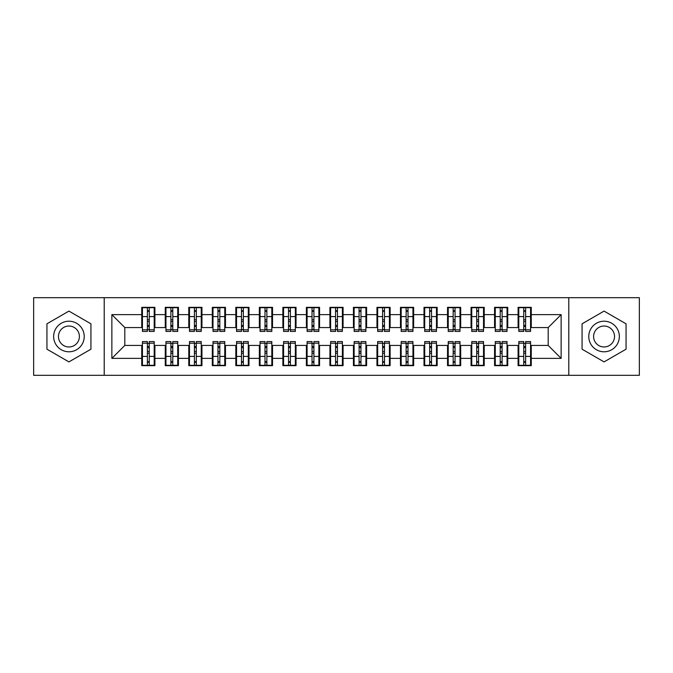 <?xml version="1.0" encoding="UTF-8"?>
<svg xmlns="http://www.w3.org/2000/svg" width="673" height="673" viewBox="0 0 673 673"><rect width="100%" height="100%" fill="white"/><g stroke="black" fill="none" stroke-linecap="round" stroke-linejoin="round"><path stroke-width="1.01" d="M568.786 375.315L639.35 375.315L639.35 297.685L568.786 297.685L568.786 375.315L104.214 375.315L104.214 297.685L33.65 297.685L33.65 375.315L104.214 375.315M523.737 321.559L525.621 321.559L523.737 321.559M525.621 351.441L523.737 351.441L525.621 351.441M500.216 321.559L502.1 321.559L500.216 321.559M502.1 351.441L500.216 351.441L502.1 351.441M476.694 321.559L478.579 321.559L476.694 321.559M478.579 351.441L476.694 351.441L478.579 351.441M453.173 321.559L455.049 321.559L453.173 321.559M455.049 351.441L453.173 351.441L455.049 351.441M429.652 321.559L431.528 321.559L429.652 321.559M431.528 351.441L429.652 351.441L431.528 351.441M406.13 321.559L408.006 321.559L406.13 321.559M408.006 351.441L406.13 351.441L408.006 351.441M382.601 321.559L384.485 321.559L382.601 321.559M384.485 351.441L382.601 351.441L384.485 351.441M359.079 321.559L360.964 321.559L359.079 321.559M360.964 351.441L359.079 351.441L360.964 351.441M335.558 321.559L337.442 321.559L335.558 321.559M337.442 351.441L335.558 351.441L337.442 351.441M312.036 321.559L313.921 321.559L312.036 321.559M313.921 351.441L312.036 351.441L313.921 351.441M288.515 321.559L290.399 321.559L288.515 321.559M290.399 351.441L288.515 351.441L290.399 351.441M264.994 321.559L266.87 321.559L264.994 321.559M266.87 351.441L264.994 351.441L266.87 351.441M241.472 321.559L243.348 321.559L241.472 321.559M243.348 351.441L241.472 351.441L243.348 351.441M217.951 321.559L219.827 321.559L217.951 321.559M219.827 351.441L217.951 351.441L219.827 351.441M194.421 321.559L196.306 321.559L194.421 321.559M196.306 351.441L194.421 351.441L196.306 351.441M170.9 321.559L172.784 321.559L170.9 321.559M172.784 351.441L170.9 351.441L172.784 351.441M568.786 297.685L104.214 297.685M142.44 327.558L124.799 327.558L111.861 314.627L111.861 358.373L141.734 358.373L141.734 365.666L154.908 365.666L154.908 358.373L165.255 358.373L165.255 365.666L178.429 365.666L178.429 358.373L188.777 358.373L188.777 365.666L201.95 365.666L201.95 358.373L212.306 358.373L212.306 365.666L225.472 365.666L225.472 358.373L235.828 358.373L235.828 365.666L248.993 365.666L248.993 358.373L259.349 358.373L259.349 365.666L272.523 365.666L272.523 358.373L282.87 358.373L282.87 365.666L296.044 365.666L296.044 358.373L306.392 358.373L306.392 365.666L319.566 365.666L319.566 358.373L329.913 358.373L329.913 365.666L343.087 365.666L343.087 358.373L353.434 358.373L353.434 365.666L366.608 365.666L366.608 358.373L376.956 358.373L376.956 365.666L390.13 365.666L390.13 358.373L400.477 358.373L400.477 365.666L413.651 365.666L413.651 358.373L424.007 358.373L424.007 365.666L437.172 365.666L437.172 358.373L447.528 358.373L447.528 365.666L460.694 365.666L460.694 358.373L471.05 358.373L471.05 365.666L484.224 365.666L484.224 358.373L494.571 358.373L494.571 365.666L507.745 365.666L507.745 358.373L518.092 358.373L518.092 365.666L531.266 365.666L531.266 345.442L548.201 345.442L548.201 327.558L530.56 327.558M111.861 314.627L141.734 314.627L141.734 327.558M548.201 327.558L561.139 314.627L531.266 314.627L531.266 307.334L518.092 307.334L518.092 314.627L507.745 314.627L507.745 307.334L494.571 307.334L494.571 314.627L484.224 314.627L484.224 307.334L471.05 307.334L471.05 314.627L460.694 314.627L460.694 307.334L447.528 307.334L447.528 314.627L437.172 314.627L437.172 307.334L424.007 307.334L424.007 314.627L413.651 314.627L413.651 307.334L400.477 307.334L400.477 314.627L390.13 314.627L390.13 307.334L376.956 307.334L376.956 314.627L366.608 314.627L366.608 307.334L353.434 307.334L353.434 314.627L343.087 314.627L343.087 307.334L329.913 307.334L329.913 314.627L319.566 314.627L319.566 307.334L306.392 307.334L306.392 314.627L296.044 314.627L296.044 307.334L282.87 307.334L282.87 314.627L272.523 314.627L272.523 307.334L259.349 307.334L259.349 314.627L248.993 314.627L248.993 307.334L235.828 307.334L235.828 314.627L225.472 314.627L225.472 307.334L212.306 307.334L212.306 314.627L201.95 314.627L201.95 307.334L188.777 307.334L188.777 314.627L178.429 314.627L178.429 307.334L165.255 307.334L165.255 314.627L154.908 314.627L154.908 307.334L141.734 307.334L141.734 314.627M561.139 314.627L561.139 358.373L531.266 358.373M507.745 358.373L507.745 345.442L518.799 345.442M518.092 358.373L518.092 345.442M531.266 314.627L531.266 327.558M484.224 358.373L484.224 345.442L495.278 345.442M494.571 358.373L494.571 345.442M518.092 314.627L518.092 327.558L507.038 327.558M507.745 314.627L507.745 327.558M460.694 358.373L460.694 345.442L471.756 345.442M471.05 358.373L471.05 345.442M494.571 314.627L494.571 327.558L483.517 327.558M484.224 314.627L484.224 327.558M437.172 358.373L437.172 345.442L448.235 345.442M447.528 358.373L447.528 345.442M471.05 314.627L471.05 327.558L459.995 327.558M460.694 314.627L460.694 327.558M413.651 358.373L413.651 345.442L424.705 345.442M424.007 358.373L424.007 345.442M447.528 314.627L447.528 327.558L436.466 327.558M437.172 314.627L437.172 327.558M390.13 358.373L390.13 345.442L401.184 345.442M400.477 358.373L400.477 345.442M424.007 314.627L424.007 327.558L412.944 327.558M413.651 314.627L413.651 327.558M366.608 358.373L366.608 345.442L377.662 345.442M376.956 358.373L376.956 345.442M400.477 314.627L400.477 327.558L389.423 327.558M390.13 314.627L390.13 327.558M343.087 358.373L343.087 345.442L354.141 345.442M353.434 358.373L353.434 345.442M376.956 314.627L376.956 327.558L365.902 327.558M366.608 314.627L366.608 327.558M319.566 358.373L319.566 345.442L330.62 345.442M329.913 358.373L329.913 345.442M353.434 314.627L353.434 327.558L342.38 327.558M343.087 314.627L343.087 327.558M296.044 358.373L296.044 345.442L307.098 345.442M306.392 358.373L306.392 345.442M329.913 314.627L329.913 327.558L318.859 327.558M319.566 314.627L319.566 327.558M272.523 358.373L272.523 345.442L283.577 345.442M282.87 358.373L282.87 345.442M306.392 314.627L306.392 327.558L295.338 327.558M296.044 314.627L296.044 327.558M248.993 358.373L248.993 345.442L260.056 345.442M259.349 358.373L259.349 345.442M282.87 314.627L282.87 327.558L271.816 327.558M272.523 314.627L272.523 327.558M225.472 358.373L225.472 345.442L236.534 345.442M235.828 358.373L235.828 345.442M259.349 314.627L259.349 327.558L248.295 327.558M248.993 314.627L248.993 327.558M201.95 358.373L201.95 345.442L213.005 345.442M212.306 358.373L212.306 345.442M235.828 314.627L235.828 327.558L224.765 327.558M225.472 314.627L225.472 327.558M178.429 358.373L178.429 345.442L189.483 345.442M188.777 358.373L188.777 345.442M212.306 314.627L212.306 327.558L201.244 327.558M201.95 314.627L201.95 327.558M154.908 358.373L154.908 345.442L165.962 345.442M165.255 358.373L165.255 345.442M188.777 314.627L188.777 327.558L177.722 327.558M178.429 314.627L178.429 327.558M147.379 321.559L149.263 321.559L147.379 321.559M149.263 351.441L147.379 351.441L149.263 351.441M111.861 358.373L124.799 345.442L142.44 345.442M141.734 358.373L141.734 345.442M165.255 314.627L165.255 327.558L154.201 327.558M154.908 314.627L154.908 327.558M90.931 323.806L68.932 311.103L46.942 323.806L46.942 349.194L68.932 361.897L90.931 349.194L90.931 323.806L90.931 349.194L68.932 361.897L46.942 349.194L46.942 323.806L68.932 311.103L90.931 323.806M582.069 323.806L582.069 349.194L604.068 361.897L626.058 349.194L626.058 323.806L604.068 311.103L582.069 323.806L604.068 311.103L626.058 323.806L626.058 349.194L604.068 361.897L582.069 349.194L582.069 323.806M124.799 327.558L124.799 345.442M518.799 327.558L518.092 327.558M495.278 327.558L494.571 327.558M471.756 327.558L471.05 327.558M448.235 327.558L447.528 327.558M424.705 327.558L424.007 327.558M401.184 327.558L400.477 327.558M377.662 327.558L376.956 327.558M354.141 327.558L353.434 327.558M330.62 327.558L329.913 327.558M307.098 327.558L306.392 327.558M283.577 327.558L282.87 327.558M260.056 327.558L259.349 327.558M236.534 327.558L235.828 327.558M213.005 327.558L212.306 327.558M189.483 327.558L188.777 327.558M165.962 327.558L165.255 327.558M154.201 345.442L154.908 345.442M177.722 345.442L178.429 345.442M201.244 345.442L201.95 345.442M224.765 345.442L225.472 345.442M248.295 345.442L248.993 345.442M271.816 345.442L272.523 345.442M295.338 345.442L296.044 345.442M318.859 345.442L319.566 345.442M342.38 345.442L343.087 345.442M365.902 345.442L366.608 345.442M389.423 345.442L390.13 345.442M412.944 345.442L413.651 345.442M436.466 345.442L437.172 345.442M459.995 345.442L460.694 345.442M483.517 345.442L484.224 345.442M507.038 345.442L507.745 345.442M530.56 345.442L531.266 345.442M561.139 358.373L548.201 345.442M142.44 307.569L154.201 307.569L142.44 307.569L142.44 331.444L147.379 331.444L147.379 307.654L154.201 307.687L154.201 331.444L149.263 331.444L149.263 307.687M147.379 310.716L149.263 310.716M147.379 329.467L149.263 329.467M149.263 326.514L147.379 326.514M147.379 325.353L149.263 325.353M154.908 318.506L154.201 318.506M154.908 321.559L154.201 321.559M142.44 318.506L141.734 318.506M142.44 321.559L141.734 321.559M154.201 365.431L142.44 365.431L154.201 365.431L154.201 341.556L149.263 341.556L149.263 365.346L142.44 365.313L142.44 341.556L147.379 341.556L147.379 365.313M149.263 362.284L147.379 362.284M149.263 343.533L147.379 343.533M147.379 346.486L149.263 346.486M149.263 347.647L147.379 347.647M141.734 354.494L142.44 354.494M141.734 351.441L142.44 351.441M154.201 354.494L154.908 354.494M154.201 351.441L154.908 351.441M165.962 307.569L177.722 307.569L165.962 307.569L165.962 331.444L170.9 331.444L170.9 307.654L177.722 307.687L177.722 331.444L172.784 331.444L172.784 307.687M170.9 310.716L172.784 310.716M170.9 329.467L172.784 329.467M172.784 326.514L170.9 326.514M170.9 325.353L172.784 325.353M178.429 318.506L177.722 318.506M178.429 321.559L177.722 321.559M165.962 318.506L165.255 318.506M165.962 321.559L165.255 321.559M189.483 307.569L201.244 307.569L189.483 307.569L189.483 331.444L194.421 331.444L194.421 307.654L201.244 307.687L201.244 331.444L196.306 331.444L196.306 307.687M194.421 310.716L196.306 310.716M194.421 329.467L196.306 329.467M196.306 326.514L194.421 326.514M194.421 325.353L196.306 325.353M201.95 318.506L201.244 318.506M201.95 321.559L201.244 321.559M189.483 318.506L188.777 318.506M189.483 321.559L188.777 321.559M213.005 307.569L224.765 307.569L213.005 307.569L213.005 331.444L217.951 331.444L217.951 307.654L224.765 307.687L224.765 331.444L219.827 331.444L219.827 307.687M217.951 310.716L219.827 310.716M217.951 329.467L219.827 329.467M219.827 326.514L217.951 326.514M217.951 325.353L219.827 325.353M225.472 318.506L224.765 318.506M225.472 321.559L224.765 321.559M213.005 318.506L212.306 318.506M213.005 321.559L212.306 321.559M236.534 307.569L248.295 307.569L236.534 307.569L236.534 331.444L241.472 331.444L241.472 307.654L248.295 307.687L248.295 331.444L243.348 331.444L243.348 307.687M241.472 310.716L243.348 310.716M241.472 329.467L243.348 329.467M243.348 326.514L241.472 326.514M241.472 325.353L243.348 325.353M248.993 318.506L248.295 318.506M248.993 321.559L248.295 321.559M236.534 318.506L235.828 318.506M236.534 321.559L235.828 321.559M177.722 365.431L165.962 365.431L177.722 365.431L177.722 341.556L172.784 341.556L172.784 365.346L165.962 365.313L165.962 341.556L170.9 341.556L170.9 365.313M172.784 362.284L170.9 362.284M172.784 343.533L170.9 343.533M170.9 346.486L172.784 346.486M172.784 347.647L170.9 347.647M165.255 354.494L165.962 354.494M165.255 351.441L165.962 351.441M177.722 354.494L178.429 354.494M177.722 351.441L178.429 351.441M201.244 365.431L189.483 365.431L201.244 365.431L201.244 341.556L196.306 341.556L196.306 365.346L189.483 365.313L189.483 341.556L194.421 341.556L194.421 365.313M196.306 362.284L194.421 362.284M196.306 343.533L194.421 343.533M194.421 346.486L196.306 346.486M196.306 347.647L194.421 347.647M188.777 354.494L189.483 354.494M188.777 351.441L189.483 351.441M201.244 354.494L201.95 354.494M201.244 351.441L201.95 351.441M224.765 365.431L213.005 365.431L224.765 365.431L224.765 341.556L219.827 341.556L219.827 365.346L213.005 365.313L213.005 341.556L217.951 341.556L217.951 365.313M219.827 362.284L217.951 362.284M219.827 343.533L217.951 343.533M217.951 346.486L219.827 346.486M219.827 347.647L217.951 347.647M212.306 354.494L213.005 354.494M212.306 351.441L213.005 351.441M224.765 354.494L225.472 354.494M224.765 351.441L225.472 351.441M248.295 365.431L236.534 365.431L248.295 365.431L248.295 341.556L243.348 341.556L243.348 365.346L236.534 365.313L236.534 341.556L241.472 341.556L241.472 365.313M243.348 362.284L241.472 362.284M243.348 343.533L241.472 343.533M241.472 346.486L243.348 346.486M243.348 347.647L241.472 347.647M235.828 354.494L236.534 354.494M235.828 351.441L236.534 351.441M248.295 354.494L248.993 354.494M248.295 351.441L248.993 351.441M68.932 321.214A15.286 15.286 0 0 0 53.647 336.5A15.286 15.286 0 0 0 68.932 351.786A15.286 15.286 0 0 0 84.226 336.5A15.286 15.286 0 0 0 68.932 321.214M68.932 326.035A10.465 10.465 0 0 0 58.467 336.5A10.465 10.465 0 0 0 68.932 346.965A10.465 10.465 0 0 0 79.397 336.5A10.465 10.465 0 0 0 68.932 326.035M604.068 321.214A15.286 15.286 0 0 0 588.774 336.5A15.286 15.286 0 0 0 604.068 351.786A15.286 15.286 0 0 0 619.353 336.5A15.286 15.286 0 0 0 604.068 321.214M604.068 326.035A10.465 10.465 0 0 0 593.603 336.5A10.465 10.465 0 0 0 604.068 346.965A10.465 10.465 0 0 0 614.533 336.5A10.465 10.465 0 0 0 604.068 326.035M260.056 307.569L271.816 307.569L260.056 307.569L260.056 331.444L264.994 331.444L264.994 307.654L271.816 307.687L271.816 331.444L266.87 331.444L266.87 307.687M264.994 310.716L266.87 310.716M264.994 329.467L266.87 329.467M266.87 326.514L264.994 326.514M264.994 325.353L266.87 325.353M272.523 318.506L271.816 318.506M272.523 321.559L271.816 321.559M260.056 318.506L259.349 318.506M260.056 321.559L259.349 321.559M271.816 365.431L260.056 365.431L271.816 365.431L271.816 341.556L266.87 341.556L266.87 365.346L260.056 365.313L260.056 341.556L264.994 341.556L264.994 365.313M266.87 362.284L264.994 362.284M266.87 343.533L264.994 343.533M264.994 346.486L266.87 346.486M266.87 347.647L264.994 347.647M259.349 354.494L260.056 354.494M259.349 351.441L260.056 351.441M271.816 354.494L272.523 354.494M271.816 351.441L272.523 351.441M283.577 307.569L295.338 307.569L283.577 307.569L283.577 331.444L288.515 331.444L288.515 307.654L295.338 307.687L295.338 331.444L290.399 331.444L290.399 307.687M288.515 310.716L290.399 310.716M288.515 329.467L290.399 329.467M290.399 326.514L288.515 326.514M288.515 325.353L290.399 325.353M296.044 318.506L295.338 318.506M296.044 321.559L295.338 321.559M283.577 318.506L282.87 318.506M283.577 321.559L282.87 321.559M295.338 365.431L283.577 365.431L295.338 365.431L295.338 341.556L290.399 341.556L290.399 365.346L283.577 365.313L283.577 341.556L288.515 341.556L288.515 365.313M290.399 362.284L288.515 362.284M290.399 343.533L288.515 343.533M288.515 346.486L290.399 346.486M290.399 347.647L288.515 347.647M282.87 354.494L283.577 354.494M282.87 351.441L283.577 351.441M295.338 354.494L296.044 354.494M295.338 351.441L296.044 351.441M307.098 307.569L318.859 307.569L307.098 307.569L307.098 331.444L312.036 331.444L312.036 307.654L318.859 307.687L318.859 331.444L313.921 331.444L313.921 307.687M312.036 310.716L313.921 310.716M312.036 329.467L313.921 329.467M313.921 326.514L312.036 326.514M312.036 325.353L313.921 325.353M319.566 318.506L318.859 318.506M319.566 321.559L318.859 321.559M307.098 318.506L306.392 318.506M307.098 321.559L306.392 321.559M318.859 365.431L307.098 365.431L318.859 365.431L318.859 341.556L313.921 341.556L313.921 365.346L307.098 365.313L307.098 341.556L312.036 341.556L312.036 365.313M313.921 362.284L312.036 362.284M313.921 343.533L312.036 343.533M312.036 346.486L313.921 346.486M313.921 347.647L312.036 347.647M306.392 354.494L307.098 354.494M306.392 351.441L307.098 351.441M318.859 354.494L319.566 354.494M318.859 351.441L319.566 351.441M330.62 307.569L342.38 307.569L330.62 307.569L330.62 331.444L335.558 331.444L335.558 307.654L342.38 307.687L342.38 331.444L337.442 331.444L337.442 307.687M335.558 310.716L337.442 310.716M335.558 329.467L337.442 329.467M337.442 326.514L335.558 326.514M335.558 325.353L337.442 325.353M343.087 318.506L342.38 318.506M343.087 321.559L342.38 321.559M330.62 318.506L329.913 318.506M330.62 321.559L329.913 321.559M342.38 365.431L330.62 365.431L342.38 365.431L342.38 341.556L337.442 341.556L337.442 365.346L330.62 365.313L330.62 341.556L335.558 341.556L335.558 365.313M337.442 362.284L335.558 362.284M337.442 343.533L335.558 343.533M335.558 346.486L337.442 346.486M337.442 347.647L335.558 347.647M329.913 354.494L330.62 354.494M329.913 351.441L330.62 351.441M342.38 354.494L343.087 354.494M342.38 351.441L343.087 351.441M354.141 307.569L365.902 307.569L354.141 307.569L354.141 331.444L359.079 331.444L359.079 307.654L365.902 307.687L365.902 331.444L360.964 331.444L360.964 307.687M359.079 310.716L360.964 310.716M359.079 329.467L360.964 329.467M360.964 326.514L359.079 326.514M359.079 325.353L360.964 325.353M366.608 318.506L365.902 318.506M366.608 321.559L365.902 321.559M354.141 318.506L353.434 318.506M354.141 321.559L353.434 321.559M365.902 365.431L354.141 365.431L365.902 365.431L365.902 341.556L360.964 341.556L360.964 365.346L354.141 365.313L354.141 341.556L359.079 341.556L359.079 365.313M360.964 362.284L359.079 362.284M360.964 343.533L359.079 343.533M359.079 346.486L360.964 346.486M360.964 347.647L359.079 347.647M353.434 354.494L354.141 354.494M353.434 351.441L354.141 351.441M365.902 354.494L366.608 354.494M365.902 351.441L366.608 351.441M377.662 307.569L389.423 307.569L377.662 307.569L377.662 331.444L382.601 331.444L382.601 307.654L389.423 307.687L389.423 331.444L384.485 331.444L384.485 307.687M382.601 310.716L384.485 310.716M382.601 329.467L384.485 329.467M384.485 326.514L382.601 326.514M382.601 325.353L384.485 325.353M390.13 318.506L389.423 318.506M390.13 321.559L389.423 321.559M377.662 318.506L376.956 318.506M377.662 321.559L376.956 321.559M389.423 365.431L377.662 365.431L389.423 365.431L389.423 341.556L384.485 341.556L384.485 365.346L377.662 365.313L377.662 341.556L382.601 341.556L382.601 365.313M384.485 362.284L382.601 362.284M384.485 343.533L382.601 343.533M382.601 346.486L384.485 346.486M384.485 347.647L382.601 347.647M376.956 354.494L377.662 354.494M376.956 351.441L377.662 351.441M389.423 354.494L390.13 354.494M389.423 351.441L390.13 351.441M401.184 307.569L412.944 307.569L401.184 307.569L401.184 331.444L406.13 331.444L406.13 307.654L412.944 307.687L412.944 331.444L408.006 331.444L408.006 307.687M406.13 310.716L408.006 310.716M406.13 329.467L408.006 329.467M408.006 326.514L406.13 326.514M406.13 325.353L408.006 325.353M413.651 318.506L412.944 318.506M413.651 321.559L412.944 321.559M401.184 318.506L400.477 318.506M401.184 321.559L400.477 321.559M412.944 365.431L401.184 365.431L412.944 365.431L412.944 341.556L408.006 341.556L408.006 365.346L401.184 365.313L401.184 341.556L406.13 341.556L406.13 365.313M408.006 362.284L406.13 362.284M408.006 343.533L406.13 343.533M406.13 346.486L408.006 346.486M408.006 347.647L406.13 347.647M400.477 354.494L401.184 354.494M400.477 351.441L401.184 351.441M412.944 354.494L413.651 354.494M412.944 351.441L413.651 351.441M424.705 307.569L436.466 307.569L424.705 307.569L424.705 331.444L429.652 331.444L429.652 307.654L436.466 307.687L436.466 331.444L431.528 331.444L431.528 307.687M429.652 310.716L431.528 310.716M429.652 329.467L431.528 329.467M431.528 326.514L429.652 326.514M429.652 325.353L431.528 325.353M437.172 318.506L436.466 318.506M437.172 321.559L436.466 321.559M424.705 318.506L424.007 318.506M424.705 321.559L424.007 321.559M436.466 365.431L424.705 365.431L436.466 365.431L436.466 341.556L431.528 341.556L431.528 365.346L424.705 365.313L424.705 341.556L429.652 341.556L429.652 365.313M431.528 362.284L429.652 362.284M431.528 343.533L429.652 343.533M429.652 346.486L431.528 346.486M431.528 347.647L429.652 347.647M424.007 354.494L424.705 354.494M424.007 351.441L424.705 351.441M436.466 354.494L437.172 354.494M436.466 351.441L437.172 351.441M448.235 307.569L459.995 307.569L448.235 307.569L448.235 331.444L453.173 331.444L453.173 307.654L459.995 307.687L459.995 331.444L455.049 331.444L455.049 307.687M453.173 310.716L455.049 310.716M453.173 329.467L455.049 329.467M455.049 326.514L453.173 326.514M453.173 325.353L455.049 325.353M460.694 318.506L459.995 318.506M460.694 321.559L459.995 321.559M448.235 318.506L447.528 318.506M448.235 321.559L447.528 321.559M459.995 365.431L448.235 365.431L459.995 365.431L459.995 341.556L455.049 341.556L455.049 365.346L448.235 365.313L448.235 341.556L453.173 341.556L453.173 365.313M455.049 362.284L453.173 362.284M455.049 343.533L453.173 343.533M453.173 346.486L455.049 346.486M455.049 347.647L453.173 347.647M447.528 354.494L448.235 354.494M447.528 351.441L448.235 351.441M459.995 354.494L460.694 354.494M459.995 351.441L460.694 351.441M471.756 307.569L483.517 307.569L471.756 307.569L471.756 331.444L476.694 331.444L476.694 307.654L483.517 307.687L483.517 331.444L478.579 331.444L478.579 307.687M476.694 310.716L478.579 310.716M476.694 329.467L478.579 329.467M478.579 326.514L476.694 326.514M476.694 325.353L478.579 325.353M484.224 318.506L483.517 318.506M484.224 321.559L483.517 321.559M471.756 318.506L471.05 318.506M471.756 321.559L471.05 321.559M483.517 365.431L471.756 365.431L483.517 365.431L483.517 341.556L478.579 341.556L478.579 365.346L471.756 365.313L471.756 341.556L476.694 341.556L476.694 365.313M478.579 362.284L476.694 362.284M478.579 343.533L476.694 343.533M476.694 346.486L478.579 346.486M478.579 347.647L476.694 347.647M471.05 354.494L471.756 354.494M471.05 351.441L471.756 351.441M483.517 354.494L484.224 354.494M483.517 351.441L484.224 351.441M495.278 307.569L507.038 307.569L495.278 307.569L495.278 331.444L500.216 331.444L500.216 307.654L507.038 307.687L507.038 331.444L502.1 331.444L502.1 307.687M500.216 310.716L502.1 310.716M500.216 329.467L502.1 329.467M502.1 326.514L500.216 326.514M500.216 325.353L502.1 325.353M507.745 318.506L507.038 318.506M507.745 321.559L507.038 321.559M495.278 318.506L494.571 318.506M495.278 321.559L494.571 321.559M507.038 365.431L495.278 365.431L507.038 365.431L507.038 341.556L502.1 341.556L502.1 365.346L495.278 365.313L495.278 341.556L500.216 341.556L500.216 365.313M502.1 362.284L500.216 362.284M502.1 343.533L500.216 343.533M500.216 346.486L502.1 346.486M502.1 347.647L500.216 347.647M494.571 354.494L495.278 354.494M494.571 351.441L495.278 351.441M507.038 354.494L507.745 354.494M507.038 351.441L507.745 351.441M518.799 307.569L530.56 307.569L518.799 307.569L518.799 331.444L523.737 331.444L523.737 307.654L530.56 307.687L530.56 331.444L525.621 331.444L525.621 307.687M523.737 310.716L525.621 310.716M523.737 329.467L525.621 329.467M525.621 326.514L523.737 326.514M523.737 325.353L525.621 325.353M531.266 318.506L530.56 318.506M531.266 321.559L530.56 321.559M518.799 318.506L518.092 318.506M518.799 321.559L518.092 321.559M530.56 365.431L518.799 365.431L530.56 365.431L530.56 341.556L525.621 341.556L525.621 365.346L518.799 365.313L518.799 341.556L523.737 341.556L523.737 365.313M525.621 362.284L523.737 362.284M525.621 343.533L523.737 343.533M523.737 346.486L525.621 346.486M525.621 347.647L523.737 347.647M518.092 354.494L518.799 354.494M518.092 351.441L518.799 351.441M530.56 354.494L531.266 354.494M530.56 351.441L531.266 351.441M142.44 307.687L147.379 307.687M149.263 329.829L154.201 329.829M149.263 316.588L154.201 316.588M142.44 329.829L147.379 329.829M142.44 316.588L147.379 316.588M147.379 319.768L149.263 319.768M147.379 311.338L149.263 311.338M154.201 365.313L149.263 365.313M147.379 343.171L142.44 343.171M147.379 356.412L142.44 356.412M154.201 343.171L149.263 343.171M154.201 356.412L149.263 356.412M149.263 353.232L147.379 353.232M149.263 361.662L147.379 361.662M165.962 307.687L170.9 307.687M172.784 329.829L177.722 329.829M172.784 316.588L177.722 316.588M165.962 329.829L170.9 329.829M165.962 316.588L170.9 316.588M170.9 319.768L172.784 319.768M170.9 311.338L172.784 311.338M189.483 307.687L194.421 307.687M196.306 329.829L201.244 329.829M196.306 316.588L201.244 316.588M189.483 329.829L194.421 329.829M189.483 316.588L194.421 316.588M194.421 319.768L196.306 319.768M194.421 311.338L196.306 311.338M213.005 307.687L217.951 307.687M219.827 329.829L224.765 329.829M219.827 316.588L224.765 316.588M213.005 329.829L217.951 329.829M213.005 316.588L217.951 316.588M217.951 319.768L219.827 319.768M217.951 311.338L219.827 311.338M236.534 307.687L241.472 307.687M243.348 329.829L248.295 329.829M243.348 316.588L248.295 316.588M236.534 329.829L241.472 329.829M236.534 316.588L241.472 316.588M241.472 319.768L243.348 319.768M241.472 311.338L243.348 311.338M177.722 365.313L172.784 365.313M170.9 343.171L165.962 343.171M170.9 356.412L165.962 356.412M177.722 343.171L172.784 343.171M177.722 356.412L172.784 356.412M172.784 353.232L170.9 353.232M172.784 361.662L170.9 361.662M201.244 365.313L196.306 365.313M194.421 343.171L189.483 343.171M194.421 356.412L189.483 356.412M201.244 343.171L196.306 343.171M201.244 356.412L196.306 356.412M196.306 353.232L194.421 353.232M196.306 361.662L194.421 361.662M224.765 365.313L219.827 365.313M217.951 343.171L213.005 343.171M217.951 356.412L213.005 356.412M224.765 343.171L219.827 343.171M224.765 356.412L219.827 356.412M219.827 353.232L217.951 353.232M219.827 361.662L217.951 361.662M248.295 365.313L243.348 365.313M241.472 343.171L236.534 343.171M241.472 356.412L236.534 356.412M248.295 343.171L243.348 343.171M248.295 356.412L243.348 356.412M243.348 353.232L241.472 353.232M243.348 361.662L241.472 361.662M260.056 307.687L264.994 307.687M266.87 329.829L271.816 329.829M266.87 316.588L271.816 316.588M260.056 329.829L264.994 329.829M260.056 316.588L264.994 316.588M264.994 319.768L266.87 319.768M264.994 311.338L266.87 311.338M271.816 365.313L266.87 365.313M264.994 343.171L260.056 343.171M264.994 356.412L260.056 356.412M271.816 343.171L266.87 343.171M271.816 356.412L266.87 356.412M266.87 353.232L264.994 353.232M266.87 361.662L264.994 361.662M283.577 307.687L288.515 307.687M290.399 329.829L295.338 329.829M290.399 316.588L295.338 316.588M283.577 329.829L288.515 329.829M283.577 316.588L288.515 316.588M288.515 319.768L290.399 319.768M288.515 311.338L290.399 311.338M295.338 365.313L290.399 365.313M288.515 343.171L283.577 343.171M288.515 356.412L283.577 356.412M295.338 343.171L290.399 343.171M295.338 356.412L290.399 356.412M290.399 353.232L288.515 353.232M290.399 361.662L288.515 361.662M307.098 307.687L312.036 307.687M313.921 329.829L318.859 329.829M313.921 316.588L318.859 316.588M307.098 329.829L312.036 329.829M307.098 316.588L312.036 316.588M312.036 319.768L313.921 319.768M312.036 311.338L313.921 311.338M318.859 365.313L313.921 365.313M312.036 343.171L307.098 343.171M312.036 356.412L307.098 356.412M318.859 343.171L313.921 343.171M318.859 356.412L313.921 356.412M313.921 353.232L312.036 353.232M313.921 361.662L312.036 361.662M330.62 307.687L335.558 307.687M337.442 329.829L342.38 329.829M337.442 316.588L342.38 316.588M330.62 329.829L335.558 329.829M330.62 316.588L335.558 316.588M335.558 319.768L337.442 319.768M335.558 311.338L337.442 311.338M342.38 365.313L337.442 365.313M335.558 343.171L330.62 343.171M335.558 356.412L330.62 356.412M342.38 343.171L337.442 343.171M342.38 356.412L337.442 356.412M337.442 353.232L335.558 353.232M337.442 361.662L335.558 361.662M354.141 307.687L359.079 307.687M360.964 329.829L365.902 329.829M360.964 316.588L365.902 316.588M354.141 329.829L359.079 329.829M354.141 316.588L359.079 316.588M359.079 319.768L360.964 319.768M359.079 311.338L360.964 311.338M365.902 365.313L360.964 365.313M359.079 343.171L354.141 343.171M359.079 356.412L354.141 356.412M365.902 343.171L360.964 343.171M365.902 356.412L360.964 356.412M360.964 353.232L359.079 353.232M360.964 361.662L359.079 361.662M377.662 307.687L382.601 307.687M384.485 329.829L389.423 329.829M384.485 316.588L389.423 316.588M377.662 329.829L382.601 329.829M377.662 316.588L382.601 316.588M382.601 319.768L384.485 319.768M382.601 311.338L384.485 311.338M389.423 365.313L384.485 365.313M382.601 343.171L377.662 343.171M382.601 356.412L377.662 356.412M389.423 343.171L384.485 343.171M389.423 356.412L384.485 356.412M384.485 353.232L382.601 353.232M384.485 361.662L382.601 361.662M401.184 307.687L406.13 307.687M408.006 329.829L412.944 329.829M408.006 316.588L412.944 316.588M401.184 329.829L406.13 329.829M401.184 316.588L406.13 316.588M406.13 319.768L408.006 319.768M406.13 311.338L408.006 311.338M412.944 365.313L408.006 365.313M406.13 343.171L401.184 343.171M406.13 356.412L401.184 356.412M412.944 343.171L408.006 343.171M412.944 356.412L408.006 356.412M408.006 353.232L406.13 353.232M408.006 361.662L406.13 361.662M424.705 307.687L429.652 307.687M431.528 329.829L436.466 329.829M431.528 316.588L436.466 316.588M424.705 329.829L429.652 329.829M424.705 316.588L429.652 316.588M429.652 319.768L431.528 319.768M429.652 311.338L431.528 311.338M436.466 365.313L431.528 365.313M429.652 343.171L424.705 343.171M429.652 356.412L424.705 356.412M436.466 343.171L431.528 343.171M436.466 356.412L431.528 356.412M431.528 353.232L429.652 353.232M431.528 361.662L429.652 361.662M448.235 307.687L453.173 307.687M455.049 329.829L459.995 329.829M455.049 316.588L459.995 316.588M448.235 329.829L453.173 329.829M448.235 316.588L453.173 316.588M453.173 319.768L455.049 319.768M453.173 311.338L455.049 311.338M459.995 365.313L455.049 365.313M453.173 343.171L448.235 343.171M453.173 356.412L448.235 356.412M459.995 343.171L455.049 343.171M459.995 356.412L455.049 356.412M455.049 353.232L453.173 353.232M455.049 361.662L453.173 361.662M471.756 307.687L476.694 307.687M478.579 329.829L483.517 329.829M478.579 316.588L483.517 316.588M471.756 329.829L476.694 329.829M471.756 316.588L476.694 316.588M476.694 319.768L478.579 319.768M476.694 311.338L478.579 311.338M483.517 365.313L478.579 365.313M476.694 343.171L471.756 343.171M476.694 356.412L471.756 356.412M483.517 343.171L478.579 343.171M483.517 356.412L478.579 356.412M478.579 353.232L476.694 353.232M478.579 361.662L476.694 361.662M495.278 307.687L500.216 307.687M502.1 329.829L507.038 329.829M502.1 316.588L507.038 316.588M495.278 329.829L500.216 329.829M495.278 316.588L500.216 316.588M500.216 319.768L502.1 319.768M500.216 311.338L502.1 311.338M507.038 365.313L502.1 365.313M500.216 343.171L495.278 343.171M500.216 356.412L495.278 356.412M507.038 343.171L502.1 343.171M507.038 356.412L502.1 356.412M502.1 353.232L500.216 353.232M502.1 361.662L500.216 361.662M518.799 307.687L523.737 307.687M525.621 329.829L530.56 329.829M525.621 316.588L530.56 316.588M518.799 329.829L523.737 329.829M518.799 316.588L523.737 316.588M523.737 319.768L525.621 319.768M523.737 311.338L525.621 311.338M530.56 365.313L525.621 365.313M523.737 343.171L518.799 343.171M523.737 356.412L518.799 356.412M530.56 343.171L525.621 343.171M530.56 356.412L525.621 356.412M525.621 353.232L523.737 353.232M525.621 361.662L523.737 361.662"/></g></svg>
